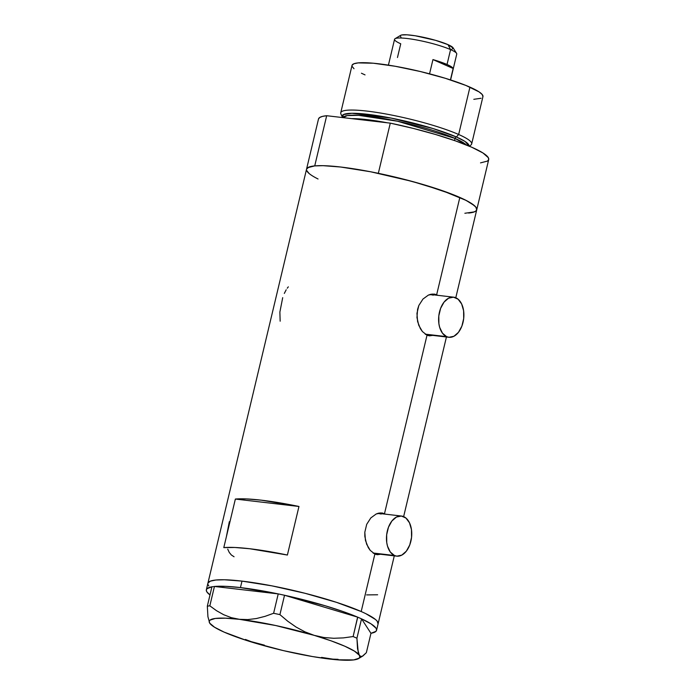 <?xml version="1.0" encoding="UTF-8"?>
<svg xmlns="http://www.w3.org/2000/svg" width="695" height="695" viewBox="0 0 695 695"><rect width="100%" height="100%" fill="white"/><g stroke="black" fill="none" stroke-linecap="round" stroke-linejoin="round"><path stroke-width="1.04" d="M373.675 553.428A20.19 12.51 96.7 0 0 374.214 553.515L373.675 553.428M394.482 555.514L373.05 553.011L394.482 555.514A20.19 12.51 -83.3 0 1 386.959 532.761A20.19 12.51 -83.3 0 1 401.449 516.038A20.19 12.51 -83.3 0 1 403.734 516.663A20.19 12.51 -83.3 0 1 411.258 539.424A20.19 12.51 -83.3 0 1 396.767 556.148A20.19 12.51 -83.3 0 1 394.482 555.514L396.862 556.156L401.797 555.123L406.323 551.196L409.746 544.967L411.553 537.383L411.466 529.607L409.494 522.822L405.941 518.053L401.354 516.029L396.419 517.063L391.893 520.989L388.47 527.218L386.663 534.794L386.75 542.578L387.515 546.166L390.329 552.056L394.482 555.514M425.818 334.564A20.19 12.51 96.7 0 0 426.356 334.642L425.818 334.564M446.624 336.649L425.192 334.147L446.624 336.649A20.19 12.51 -83.3 0 1 439.092 313.897A20.19 12.51 -83.3 0 1 453.592 297.173A20.19 12.51 -83.3 0 1 455.877 297.799A20.19 12.51 -83.3 0 1 463.4 320.56A20.19 12.51 -83.3 0 1 448.909 337.284A20.19 12.51 -83.3 0 1 446.624 336.649L449.005 337.292L453.939 336.258L458.465 332.332L461.888 326.103L463.695 318.519L463.608 310.743L461.636 303.95L458.083 299.189L453.496 297.165L448.562 298.198L444.036 302.125L440.613 308.354L438.806 315.93L438.892 323.714L439.657 327.302L442.472 333.192L446.624 336.649M377.194 554.706L380.573 554.254L377.298 554.714L374.874 554.063L370.244 550.397L368.254 547.564L365.448 540.415L364.814 532.248L366.699 524.334L370.817 517.923L376.273 513.935L379.166 513.032L384.517 513.588L381.373 513.223A21.032 13.031 96.7 0 0 380.46 512.884M377.298 554.714L374.874 554.063L361.192 611.53L374.874 554.063L370.244 550.397L366.621 544.194L364.823 536.392L364.814 532.248L366.699 524.334L370.817 517.923L376.273 513.935L382.068 512.927M429.336 335.841L432.716 335.39L429.432 335.85L427.017 335.198L422.386 331.532L420.397 328.7L417.591 321.55L416.957 313.384L418.842 305.47L422.96 299.059L428.415 295.071L431.308 294.167L436.66 294.723L433.515 294.359A21.032 13.031 96.7 0 0 432.603 294.02M429.432 335.85L427.017 335.198L384.517 513.588L427.017 335.198L422.386 331.532L418.764 325.329L416.965 317.528L417.582 309.318L418.842 305.47L422.96 299.059L428.415 295.071L434.21 294.063M227.734 549.146L229.272 552.464L231.392 555.027L234.059 556.756M229.324 521.702L226.501 536.106M282.7 297.66L279.877 312.064L280.155 321.194M286.192 289.78L284.316 293.42M288.329 286.853L287.235 288.216M361.192 611.53A87.483 12.866 13.4 0 1 378.097 623.841A87.483 12.866 -166.6 0 0 332.453 601.045A87.483 12.866 -166.6 0 0 241.99 581.116L224.389 579.769L215.867 580.012L210.307 581.159L207.927 583.174L210.307 581.159L215.867 580.012L224.389 579.769L241.99 581.116L240.453 587.588A87.483 12.866 13.4 0 1 278.13 593.895L214.538 586.467L278.13 593.895L240.453 587.588L241.99 581.116A87.483 12.866 -166.6 0 0 207.892 583.296A87.483 12.866 13.4 0 1 267.54 585.034A87.483 12.866 13.4 0 1 361.192 611.53L336.476 602.33L305.148 593.322L271.971 585.868L241.99 581.116L271.971 585.868L305.148 593.322L336.476 602.33L361.192 611.53M381.373 513.223L382.519 513.831A21.032 13.031 96.7 0 0 381.373 513.223L385.647 514.196L381.955 512.919M433.515 294.359L434.662 294.967A21.032 13.031 96.7 0 0 433.515 294.359L437.789 295.332L436.66 294.723L459.838 197.432L436.66 294.723L434.097 294.055M455.781 297.755L476.753 209.751A87.483 12.866 -166.6 0 0 459.838 197.432A87.483 12.866 -166.6 0 0 366.187 170.935A87.483 12.866 -166.6 0 0 306.538 169.198A87.483 12.866 13.4 0 1 314.731 165.897L326.685 115.717A87.483 12.866 -166.6 0 0 318.492 119.019L319.7 117.498L322.445 116.395L326.685 115.717L390.286 123.137L378.332 173.324A87.483 12.866 13.4 0 1 476.753 209.751A87.483 12.866 13.4 0 1 468.56 213.052L472.8 212.375L475.545 211.271L476.744 209.768L476.379 207.892L474.459 205.677L466.11 200.403L442.098 190.569L412.005 181.378L370.626 171.769L340.646 167.017L323.045 165.671L314.522 165.914L308.962 167.069L306.573 169.076M223.79 547.617L235.362 499.053A87.483 12.866 13.4 0 1 298.963 506.473L287.391 555.036A87.483 12.866 -166.6 0 0 223.79 547.617L235.362 499.053L298.963 506.473L287.391 555.036L249.705 548.737L234.823 547.478L223.79 547.617M306.608 170.379L309.127 173.524M464.859 213.269L474.329 211.888M476.718 209.873L475.832 207.084L471.705 203.609L464.512 199.595L452.315 194.322L423.689 184.688L401.363 178.606L378.332 173.324L390.286 123.137L413.317 128.427L435.643 134.509L455.625 140.937L471.792 147.253L482.973 152.978L488.333 157.704L488.698 159.581L487.499 161.084L480.514 162.873M378.063 623.971L377.177 621.174L375.517 619.514L365.857 613.694L375.517 619.514L377.177 621.174L378.063 623.971M207.961 584.478L208.813 585.963L207.961 584.478M235.362 499.053L246.386 498.914L261.277 500.174L298.963 506.473L235.362 499.053M366.595 594.903L377.628 594.772M427.842 335.511A21.032 13.031 96.7 0 0 429.979 335.068L428.928 335.355M453.592 297.173L431.03 294.541A20.19 12.51 96.7 0 0 429.97 294.489L433.324 295.166M375.7 554.375A21.032 13.031 96.7 0 0 377.837 553.932L376.786 554.219M401.449 516.038L378.897 513.405A20.19 12.51 96.7 0 0 377.828 513.353L381.181 514.031M361.556 618.863A87.483 12.866 13.4 0 1 376.551 630.322A87.483 12.866 13.4 0 1 370.948 633.293L361.556 618.863L360.253 618.272L361.556 618.863L370.948 633.293L375.952 631.355L376.603 629.905L376.012 628.167L371.113 623.919L361.556 618.863M362.39 656.228L360.714 656.401L359.315 655.211L358.264 652.666L356.926 638.218L353.121 636.542L343.434 637.888L333.713 638.279L323.94 637.506L314.192 635.352L304.931 631.842L296.113 627.072L287.756 621.234L279.92 614.623L273.613 613.277L278.226 593.904L280.363 594.355L278.226 593.904L273.613 613.277L265.021 616.361L256.359 618.541L247.811 619.584L239.393 619.315A77.388 11.381 13.4 0 1 314.192 635.352A77.388 11.381 13.4 0 1 359.315 655.211A77.388 11.381 13.4 0 1 358.568 658.565L362.938 655.941L366.352 652.683L370.965 633.31L366.352 652.683L362.39 656.228L360.714 656.401L359.315 655.211L357.543 648.843L356.926 638.218L353.121 636.542L357.734 617.169L360.253 618.272L357.63 617.134L353.121 636.542L343.434 637.888L333.713 638.279L323.94 637.506L314.192 635.352L304.931 631.842L296.113 627.072L287.756 621.234L279.92 614.623L284.533 595.25L282.396 594.798L284.637 595.285A87.483 12.866 13.4 0 1 357.63 617.134L284.533 595.25L279.92 614.623L273.613 613.277L265.021 616.361L256.359 618.541L247.811 619.584L239.393 619.315L231.261 617.647L223.668 614.71L216.536 610.705L209.829 605.832L214.442 586.458L213.6 586.563L214.442 586.458L209.829 605.832L207.327 606.153L207.927 616.708L209.716 623.163A77.388 11.381 13.4 0 1 209.673 623.094A77.388 11.381 13.4 0 1 239.393 619.315L231.261 617.647L223.668 614.71L216.536 610.705L209.829 605.832L207.327 606.153L207.927 616.708L209.708 623.154L214.564 627.238L224.181 632.146L246.039 640.277L264.413 645.151L254.822 643.023A77.388 11.381 13.4 0 1 209.708 623.154L209.673 623.094M280.363 594.355L282.396 594.798L280.363 594.355M212.783 586.667L211.94 586.78L207.327 606.153L211.94 586.78L212.783 586.667M356.926 638.218L361.539 618.845L356.926 638.218M284.637 595.285L357.63 617.134L342.826 611.461L325.008 605.71L284.637 595.285M245.413 639.443L254.822 643.023L283.577 650.659L312.472 656.549L329.63 659.051L338.091 659.32L329.63 659.051A77.388 11.381 13.4 0 1 254.822 643.023L245.413 639.443M358.568 658.565A77.388 11.381 13.4 0 1 329.63 659.051L321.533 657.392L337.118 659.798L353.746 659.911L359.072 658.208L359.836 656.862L359.315 655.211L354.459 651.128L344.833 646.228L331.098 640.842L314.192 635.352L275.602 625.5L239.393 619.315L225.319 618.176L215.276 618.454L209.951 620.157L209.186 621.504L209.708 623.154M206.346 589.768A87.483 12.866 13.4 0 0 209.994 594.937L206.893 591.923L206.293 590.185L206.945 588.735L211.949 586.797A87.483 12.866 13.4 0 0 206.346 589.768L306.538 169.198L307.746 167.677L314.731 165.897L326.685 115.717L390.286 123.137A87.483 12.866 -166.6 0 1 488.707 159.563L476.753 209.751M214.538 586.467L225.562 586.337L240.453 587.588A87.483 12.866 13.4 0 0 214.538 586.467M469.403 146.219L470.975 144.96A67.293 9.895 -166.6 0 0 458.657 134.491L456.372 136.958A65.182 9.582 13.4 0 1 468.995 146.046L465.198 141.545L456.372 136.958A1.685 1.294 -66.2 0 0 455.034 138.409L397.557 121.225L358.655 115.344L347.239 115.578L343.052 117.629A63.931 9.4 -166.6 0 1 387.089 119.132A63.931 9.4 -166.6 0 1 455.034 138.409L454.521 140.555L455.034 138.409A1.685 1.294 113.8 0 1 456.372 136.958L458.657 134.491A67.293 9.895 13.4 0 1 471.67 143.961L482.947 96.614A67.293 9.895 -166.6 0 0 469.942 87.136L458.657 134.491L469.942 87.136A67.293 9.895 -166.6 0 0 397.905 66.755A67.293 9.895 -166.6 0 0 352.017 65.417L340.741 112.772A67.293 9.895 13.4 0 1 386.62 114.11A67.293 9.895 13.4 0 1 458.657 134.491A67.293 9.895 -166.6 0 0 383.084 113.476A67.293 9.895 -166.6 0 0 340.906 113.971L342.322 117.081A65.182 9.582 13.4 0 1 383.18 116.604A65.182 9.582 13.4 0 1 456.372 136.958L432.933 128.514L391.216 118.098L351.913 113.285L343.365 114.605L342.6 117.577A65.182 9.582 13.4 0 1 342.322 117.081M351.818 118.645L387.263 122.78A63.931 9.4 13.4 0 0 351.818 118.645M466.232 144.916A63.931 9.4 -166.6 0 0 455.034 138.409L466.232 144.916M317.181 178.554L318.049 178.989A87.483 12.866 13.4 0 1 306.538 169.198L318.492 119.019M365.031 74.895L361.435 73.227M354.007 68.744L352.07 66.329M352.044 65.321L353.877 63.775L358.16 62.898L373.302 63.219L395.168 66.26L420.432 71.542L445.252 78.274L465.841 85.415L479.072 91.888L482.243 94.555L482.921 96.709M481.088 98.256L473.808 99.316M450.595 79.951L456.754 54.106A31.97 4.7 -166.6 0 0 450.577 49.606A31.97 4.7 13.4 0 1 456.572 53.341L453.097 47.833A27.253 4.005 -166.6 0 0 447.988 44.645L450.577 49.606L447.033 64.496A31.97 4.7 13.4 0 1 453.149 68.484L450.43 79.899L453.149 68.484L432.95 59.588A31.97 4.7 13.4 0 1 447.033 64.496L450.577 49.606A31.97 4.7 -166.6 0 0 416.357 39.919A31.97 4.7 -166.6 0 0 394.56 39.285L388.409 65.139M397.471 57.511L400.746 43.785A31.97 4.7 13.4 0 1 395.073 38.694A31.97 4.7 13.4 0 1 418.599 40.345A31.97 4.7 13.4 0 1 450.577 49.606L447.988 44.645L453.236 48.111L451.75 49.354M429.553 73.835L432.95 59.588L453.149 68.484L451.281 66.694L447.033 64.496L432.95 59.588L429.553 73.835M401.032 37.191L400.251 36.218L400.485 35.462L401.727 34.967L407.009 34.819L415.297 35.784L435.574 40.336L447.988 44.645A27.253 4.005 -166.6 0 0 420.718 36.748A27.253 4.005 -166.6 0 0 400.659 35.341L395.073 38.694M374.214 553.515L396.767 556.148M426.356 334.642L448.909 337.284M376.551 630.322L394.291 555.852M403.639 516.628L446.433 336.988"/></g></svg>
